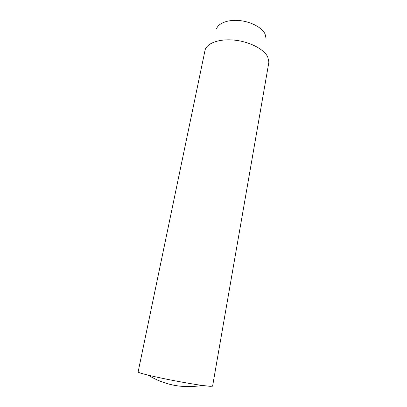 <?xml version="1.0" encoding="UTF-8"?>
<svg xmlns="http://www.w3.org/2000/svg" width="407" height="407" viewBox="0 0 407 407"><rect width="100%" height="100%" fill="white"/><g stroke="black" fill="none" stroke-linecap="round" stroke-linejoin="round"><path stroke-width="0.61" d="M138.115 371.952C138.095 372.425 141.412 373.478 148.077 375.117C161.569 378.449 188.39 383.562 202.162 385.434L210.124 386.329L212.586 386.157L268.762 62.882L268.869 61.915L267.725 56.904C264.006 49.222 249.822 41.804 234.895 40.181C219.963 38.507 207.331 42.877 205.148 49.756L138.115 371.952M265.98 38.166L265.059 34.01C262.123 27.681 251.261 21.785 239.82 20.599C228.373 19.368 218.498 23.021 216.575 28.744M148.077 375.117C164.83 385.226 182.86 388.665 202.162 385.434"/></g></svg>
